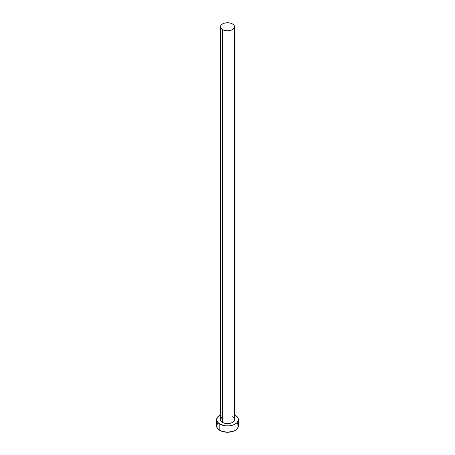 <?xml version="1.0" encoding="UTF-8"?>
<svg xmlns="http://www.w3.org/2000/svg" width="455" height="455" viewBox="0 0 455 455"><rect width="100%" height="100%" fill="white"/><g stroke="black" fill="none" stroke-linecap="round" stroke-linejoin="round"><path stroke-width="0.68" d="M220.516 26.782L221.045 28.324L222.563 29.632L224.827 30.508L227.5 30.815L230.173 30.508L232.437 29.632L233.955 28.324L234.484 26.782L233.955 25.241L232.437 23.933L230.173 23.057L227.5 22.75L224.827 23.057L222.563 23.933L221.045 25.241L220.516 26.782L220.516 419.641A6.984 4.032 0 0 0 222.563 422.49L222.563 29.632A6.984 4.032 180 0 1 220.516 26.782A6.984 4.032 180 0 1 224.827 23.057A6.984 4.032 180 0 1 232.437 23.933A6.984 4.032 180 0 1 234.484 26.782A6.984 4.032 180 0 1 230.173 30.508A6.984 4.032 180 0 1 222.563 29.632L222.563 422.49A6.984 4.032 0 0 0 230.173 423.366A6.984 4.032 0 0 0 234.484 419.641L233.955 421.182L231.379 422.996L227.5 423.673L224.827 423.366L222.563 422.49L221.045 421.182L220.516 419.641L221.693 417.4M217.462 423.577L216.637 425.977A10.863 6.273 0 0 0 219.816 430.413L219.816 424.077L225.379 425.795L229.621 425.795L233.534 424.856L236.532 423.127L238.158 420.864L238.158 418.418L236.532 416.154L234.484 414.835A10.863 6.273 180 0 1 235.184 415.205A10.863 6.273 180 0 1 238.363 419.641A10.863 6.273 180 0 1 231.658 425.436A10.863 6.273 180 0 1 219.816 424.077L219.816 430.413A10.863 6.273 0 0 0 231.658 431.772A10.863 6.273 0 0 0 238.363 425.977L237.538 423.577M219.816 424.077A10.863 6.273 180 0 1 216.637 419.641A10.863 6.273 180 0 1 220.516 414.835L217.462 417.241L216.637 419.641L217.462 422.041L219.816 424.077M232.437 416.791L233.955 418.099L234.484 419.641L234.484 26.782M216.637 419.641L216.637 425.977L217.462 428.377L219.816 430.413L221.466 431.192L227.5 432.25L233.534 431.192L235.184 430.413L237.538 428.377L238.363 425.977L238.363 419.641"/></g></svg>
